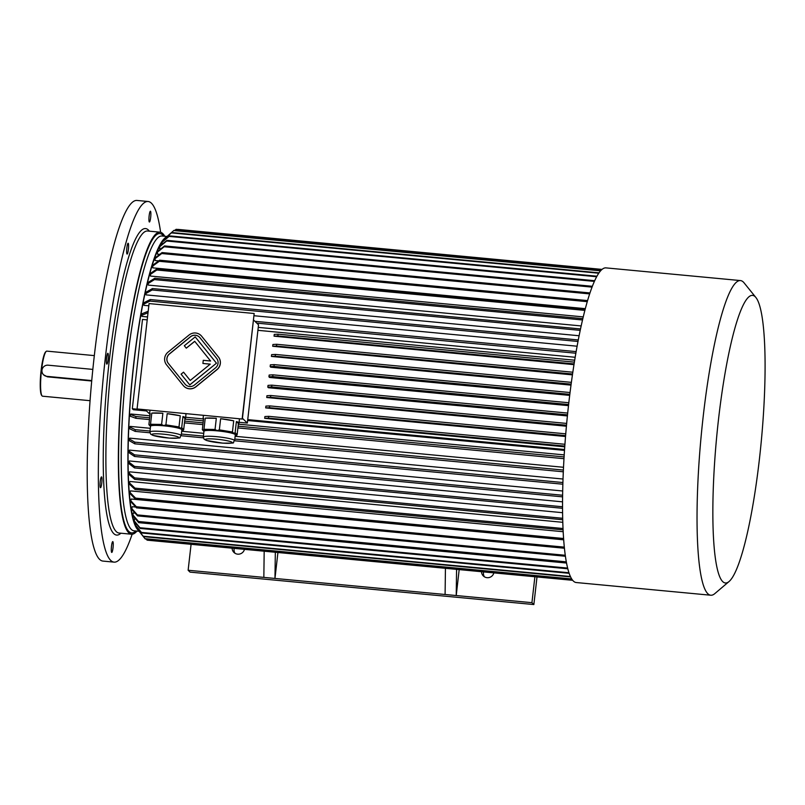 <?xml version="1.0" encoding="UTF-8"?>
<svg xmlns="http://www.w3.org/2000/svg" width="805" height="805" viewBox="0 0 805 805"><rect width="100%" height="100%" fill="white"/><g stroke="black" fill="none" stroke-linecap="round" stroke-linejoin="round"><path stroke-width="1.21" d="M126.647 251.915A5.434 0.845 -84.6 0 1 127.089 246.209A5.434 0.845 -84.6 0 1 128.126 243.251A5.434 0.845 -84.6 0 1 128.458 248.735A5.434 0.845 -84.6 0 1 127.11 254.068A5.434 0.845 -84.6 0 1 126.647 251.915M149.136 215.861A5.434 0.845 -84.6 0 1 150.414 211.202A5.434 0.845 -84.6 0 1 150.746 216.686A5.434 0.845 -84.6 0 1 149.398 222.019A5.434 0.845 -84.6 0 1 149.136 215.861M113.032 547.772A5.434 0.845 -84.6 0 1 111.754 552.431A5.434 0.845 -84.6 0 1 111.422 546.937A5.434 0.845 -84.6 0 1 112.77 541.604A5.434 0.845 -84.6 0 1 113.032 547.772M101.108 486.612A5.434 0.845 -84.6 0 1 100.484 487.699A5.434 0.845 -84.6 0 1 100.162 482.215A5.434 0.845 -84.6 0 1 101.511 476.882A5.434 0.845 -84.6 0 1 101.963 480.615A5.434 0.845 -84.6 0 1 101.108 486.612M94.326 355.609L46.811 351.121A22.641 3.512 95.4 0 0 46.237 351.352A22.641 3.512 95.4 0 0 41.478 370.542A22.641 3.512 95.4 0 0 42.041 395.869A22.641 3.512 95.4 0 0 42.564 396.201L90.069 400.689M92.837 369.404L48.189 365.188A5.655 5.544 -45.8 0 0 43.601 374.828L47.404 376.831L91.71 381.007M46.237 351.352L45.764 351.755A22.188 3.441 95.4 0 0 41.095 370.562A22.188 3.441 95.4 0 0 41.649 395.386L42.041 395.869M43.601 374.828A5.655 5.544 -45.8 0 0 46.921 376.358L91.75 380.584M106.753 364.061A5.434 0.845 -84.6 0 1 106.552 358.295A5.434 0.845 -84.6 0 1 107.87 353.294A5.434 0.845 -84.6 0 1 108.202 358.789A5.434 0.845 -84.6 0 1 106.854 364.112A5.434 0.845 -84.6 0 1 106.753 364.061M132.141 534.228A181.125 28.095 -84.6 0 1 114.069 562.132A181.125 28.095 -84.6 0 1 110.738 560.411A181.125 28.095 -84.6 0 1 104.227 367.976A181.125 28.095 -84.6 0 1 148.09 201.492A181.125 28.095 -84.6 0 1 160.618 232.283M114.069 562.132L102.939 561.085A181.125 28.095 -84.6 0 1 99.599 559.364A181.125 28.095 -84.6 0 1 93.088 366.929A181.125 28.095 -84.6 0 1 136.961 200.445L148.09 201.492M164.773 236.268A151.692 23.526 95.4 0 0 160.024 232.182A151.692 23.526 95.4 0 0 123.286 371.608A151.692 23.526 95.4 0 0 128.74 532.779A151.692 23.526 95.4 0 0 131.527 534.218A151.692 23.526 95.4 0 0 136.961 531.089M199.368 337.074A6.792 6.661 -45.8 0 0 190.443 336.752L169.392 353.918A6.792 6.661 -45.8 0 0 168.305 363.387L185.049 384.116A6.792 6.661 -45.8 0 0 194.488 385.001L215.549 367.845A6.792 6.661 -45.8 0 0 216.626 358.366L199.892 337.647A6.792 6.661 -45.8 0 0 190.503 336.812L169.453 353.979A6.792 6.661 -45.8 0 0 168.376 363.447L185.11 384.176A6.792 6.661 -45.8 0 0 185.603 384.72M186.277 348.173L194.699 341.3L210.608 361.012L203.263 360.318L202.91 363.447L210.256 364.132L190.232 380.453L183.54 372.162L181.085 374.164L189.799 384.931L216.465 363.196L195.202 336.882L184.325 345.748L186.277 348.173L194.75 341.37M202.91 363.447L210.196 364.182M242.164 418.872L254.169 313.497L149.066 303.576L137.061 408.95L242.355 419.053L254.169 313.497M183.993 386.309A9.056 8.875 -45.8 0 0 195.887 386.732L216.937 369.565A9.056 8.875 -45.8 0 0 218.376 356.937L201.642 336.218A9.056 8.875 -45.8 0 0 189.044 335.031L167.993 352.188A9.056 8.875 -45.8 0 0 166.555 364.816L183.288 385.545A9.056 8.875 -45.8 0 0 183.993 386.309L184.053 386.37A9.056 8.875 -45.8 0 0 195.947 386.792L217.008 369.636A9.056 8.875 -45.8 0 0 218.447 357.007L201.703 336.279A9.056 8.875 -45.8 0 0 200.978 335.484M203.323 437.065L204.128 439.218L206.452 440.466L222.683 443.132C238.723 443.112 231.327 443.273 234.637 440.637A15.758 1.932 6.5 0 0 219.202 436.934A15.758 1.932 6.5 0 0 203.323 437.065L203.977 431.259A15.758 1.932 6.5 0 1 209.954 430.434L202.991 430.333A18.113 2.224 6.5 0 0 202.88 430.353L203.967 431.41M216.927 430.534L209.954 430.434A15.758 1.932 6.5 0 1 225.46 431.893L217.219 430.564A18.113 2.224 6.5 0 0 216.927 430.534L215.046 429.468L216.314 418.308L205.235 418.147A18.113 2.224 6.5 0 1 216.314 418.308M233.692 433.231L225.46 431.893A15.758 1.932 6.5 0 1 235.141 434.509L233.873 433.281A18.113 2.224 6.5 0 0 233.692 433.231L232.434 431.993L233.712 420.834L220.62 418.711A18.113 2.224 6.5 0 1 233.712 420.834M235.191 435.747L236.298 435.757A18.113 2.224 6.5 0 0 236.408 435.736L235.141 434.509A15.758 1.932 6.5 0 1 235.302 434.831L234.637 440.637M236.398 421.558L235.13 432.718L237.133 434.68L238.411 423.511L236.398 421.558A18.113 2.224 6.5 0 1 239.005 423.038A18.113 2.224 6.5 0 1 238.411 423.511M236.408 435.736L237.133 434.68M235.13 432.718L233.873 433.281M202.88 430.353L202.347 429.629L203.615 418.469A18.113 2.224 6.5 0 0 203.021 418.942L203.424 415.38M215.046 429.468L203.967 429.307L205.235 418.147M203.967 429.307L202.991 430.333M232.434 431.993L219.352 429.88L220.62 418.711M219.352 429.88L217.219 430.564M203.494 419.536A18.113 2.224 6.5 0 1 203.202 419.314A18.113 2.224 6.5 0 1 203.021 418.942M149.881 432.023L150.686 434.177L153.01 435.414L169.241 438.091C185.281 438.071 177.885 438.232 181.195 435.596A15.758 1.932 6.5 0 0 165.76 431.893A15.758 1.932 6.5 0 0 149.881 432.023L150.535 426.217A15.758 1.932 6.5 0 1 156.512 425.392L149.549 425.292A18.113 2.224 6.5 0 0 149.438 425.312L150.525 426.368M163.485 425.493L156.512 425.392A15.758 1.932 6.5 0 1 172.018 426.851L163.787 425.523A18.113 2.224 6.5 0 0 163.485 425.493L161.604 424.426L162.872 413.267L151.793 413.106A18.113 2.224 6.5 0 1 162.872 413.267M180.25 428.19L172.018 426.851A15.758 1.932 6.5 0 1 181.699 429.468L180.431 428.24A18.113 2.224 6.5 0 0 180.25 428.19L178.992 426.952L180.27 415.793L167.178 413.669A18.113 2.224 6.5 0 1 180.27 415.793M181.749 430.705L182.856 430.715A18.113 2.224 6.5 0 0 182.966 430.695L181.699 429.468A15.758 1.932 6.5 0 1 181.86 429.79L181.195 435.596M149.438 425.312L148.905 424.587L150.173 413.428A18.113 2.224 6.5 0 0 149.579 413.901L149.982 410.339M182.956 416.517L181.689 427.676L183.691 429.639L184.969 418.469L182.956 416.517A18.113 2.224 6.5 0 1 185.573 417.996A18.113 2.224 6.5 0 1 184.969 418.469M182.966 430.695L183.691 429.639M181.689 427.676L180.431 428.24M178.992 426.952L165.911 424.839L167.178 413.669M165.911 424.839L163.787 425.523M161.604 424.426L150.525 424.265L151.793 413.106M150.525 424.265L149.549 425.292M150.052 414.495A18.113 2.224 6.5 0 1 149.579 413.901M149.579 413.861L145.333 409.906M239.095 422.303L247.346 423.078L258.536 324.848L253.635 320.078M247.346 423.078L242.446 418.308M238.652 418.711A18.113 2.224 6.5 0 1 239.417 419.465L239.005 423.038M185.21 413.669A18.113 2.224 6.5 0 1 185.794 414.062A18.113 2.224 6.5 0 1 185.975 414.424L185.573 417.996M185.653 417.262L203.021 418.902M574.086 363.971L574.357 362.25A158.032 24.512 95.4 0 0 574.086 363.971A158.032 24.512 95.4 0 0 568.743 403.416A158.032 24.512 95.4 0 0 564.929 444.34A158.032 24.512 95.4 0 0 564.788 446.191A158.032 24.512 95.4 0 0 576.279 582.538L710.775 595.227A158.032 24.512 95.4 0 0 714.79 593.637L729.078 581.512A144.447 22.409 95.4 0 0 761.278 441.271A144.447 22.409 95.4 0 0 755.875 297.468A144.447 22.409 95.4 0 0 718.523 419.244A144.447 22.409 95.4 0 0 729.078 581.512M564.929 444.34L564.788 446.191M257.912 330.322L574.69 360.207M564.567 449.512L247.739 419.616M564.748 446.815L264.694 418.328L268.508 418.127L564.657 446.071M565.523 436.511L265.69 407.894L269.504 407.692L565.603 435.626M566.408 426.217L266.737 397.499L270.55 397.298L566.499 425.221M567.404 415.933L268.407 387.718L267.824 387.155L271.637 386.953L567.505 414.867M568.491 405.65L269.574 377.454L268.94 376.831L272.744 376.619A156.22 24.23 95.4 0 1 272.955 374.838L269.142 375.039A151.692 23.526 95.4 0 0 268.94 376.831M569.698 395.386L270.752 367.181L270.168 366.617L273.982 366.416L569.829 394.329M571.007 385.132L271.416 356.424L275.23 356.223L571.137 384.136M572.425 374.878L272.714 346.271L276.518 346.07L572.556 374.003M573.975 364.645L274.052 336.178L277.866 335.967L574.015 363.91M164.341 239.387A147.164 22.832 95.4 0 0 133.851 363.739A147.164 22.832 95.4 0 0 137.434 528.362M575.173 357.279L258.244 327.383M147.546 316.939L141.932 316.405L141.72 315.359A149.428 23.174 -84.6 0 1 141.992 313.759L148.19 311.243M577.105 346.21L254.128 315.741M148.814 305.799L143.954 305.347L143.773 304.119L149.901 301.08A156.22 24.23 95.4 0 1 150.193 299.561L578.282 339.952M579.107 335.745L146.057 294.882L145.906 293.503L152.135 289.981A156.22 24.23 95.4 0 1 152.447 288.552L580.516 328.943M581.16 325.934L148.251 285.091L148.13 283.561L154.459 279.587A156.22 24.23 95.4 0 1 154.771 278.268L582.82 318.649M583.233 316.888L150.495 276.065L150.414 274.394L156.844 270.007A156.22 24.23 95.4 0 1 157.166 268.8L585.175 309.18M585.316 308.657L152.789 267.854L152.739 266.053L159.279 261.293A156.22 24.23 95.4 0 1 159.601 260.206L587.57 300.577M158.686 260.87L155.093 260.528L155.083 258.626L161.735 253.525A156.22 24.23 95.4 0 1 162.057 252.569L589.964 292.94M159.722 254.36L157.418 254.149L157.448 252.136L164.2 246.753A156.22 24.23 95.4 0 1 164.522 245.928L592.349 286.288M160.849 248.856L159.732 248.755L159.793 246.662L166.645 241.027A156.22 24.23 95.4 0 1 166.967 240.353L594.684 280.704M162.057 244.388L162.107 242.235A149.428 23.174 -84.6 0 1 162.429 241.701L169.392 235.865L596.928 276.206M135.522 518.883L134.576 518.792L134.254 520.865L139.949 527.728L567.656 568.078M135.089 513.127L133.228 512.946L132.885 514.928L138.51 521.499L566.338 561.86M135.723 507.039L132.171 506.707L131.809 508.599L137.393 514.908L565.291 555.279M563.701 539.823L131.215 499.02L130.833 500.801L136.367 506.758L564.335 547.128M563.198 531.713L130.491 490.889L130.098 492.549L135.602 498.134L563.611 538.505M562.816 522.314L129.927 481.481L129.525 482.99L134.999 488.142L563.047 528.523M562.604 512.694L129.585 471.841L129.172 473.199L134.636 477.908L562.705 518.289M562.564 501.837L129.424 460.973L129.021 462.171L134.475 466.387L562.564 506.768M562.705 490.99L129.474 450.116L129.072 451.152L134.526 454.855L562.625 495.246M563.037 479.025L129.736 438.141L129.333 438.987L134.797 442.146L562.916 482.537M563.53 467.282L235.13 436.3M203.746 433.342L181.689 431.259M150.304 428.3L130.179 426.398L129.786 427.063L135.27 429.679L149.992 431.067M564.214 454.895L238.34 424.155M203.343 420.854L184.898 419.113M149.901 415.813L130.833 414.012L130.44 414.484L135.954 416.527A156.22 24.23 95.4 0 0 135.854 418.288L130.34 416.245A149.428 23.174 95.4 0 1 130.44 414.484M564.506 450.387L247.638 420.502M146.399 410.942L133.338 409.715L132.322 408.729L142.495 319.434L147.214 319.877M277.926 552.502L274.968 578.443L275.32 552.26M445.437 568.31L445.095 594.492L274.968 578.443L263.839 577.386L264.181 551.204M456.576 569.356L456.224 595.539L459.182 569.608M445.095 594.492L531.934 602.683L534.892 576.742M145.393 409.966L132.322 408.729M481.501 571.711A6.339 6.219 -45.8 0 0 493.857 572.878M232.112 548.185A6.339 6.219 -45.8 0 0 244.468 549.352M191.087 544.311L188.129 570.252L263.839 577.386M188.129 570.252L190.05 572.124L533.856 604.555L537.005 576.944M531.934 602.683L533.856 604.555M484.419 576.813A6.339 6.219 134.2 0 1 483.614 571.912M235.03 553.287A6.339 6.219 134.2 0 1 234.225 548.386M166.363 237.083A148.07 22.963 95.4 0 0 133.721 363.619A148.07 22.963 95.4 0 0 138.047 530.042A148.07 22.963 95.4 0 0 138.339 530.314M576.139 351.614L254.903 321.306M148.009 312.843L147.758 312.823A156.22 24.23 -84.6 0 1 148.029 311.223M575.857 353.214L256.745 323.107M147.758 312.823L141.72 315.359M602.029 269.403L178.096 229.405M599.011 272.835L171.757 232.524A156.22 24.23 -84.6 0 0 171.445 232.907L164.371 238.884A149.428 23.174 -84.6 0 1 164.683 238.511L171.757 232.524M598.749 273.217L171.445 232.907M164.301 240.132L164.371 238.884M600.792 270.601L174.051 230.341A156.22 24.23 -84.6 0 0 173.749 230.562L166.565 236.922M600.58 270.832L173.749 230.562M601.939 269.484L176.255 229.324A156.22 24.23 95.4 0 0 175.973 229.395L174.776 230.411M601.838 269.574L175.973 229.395M596.636 276.739L169.07 236.398A156.22 24.23 -84.6 0 1 169.392 235.865M169.07 236.398L162.107 242.235M582.508 319.967L154.459 279.587M148.13 283.561A149.428 23.174 95.4 0 1 148.452 282.233L154.771 278.268M580.214 330.362L152.135 289.981M145.906 293.503A149.428 23.174 95.4 0 1 146.218 292.074L152.447 288.552M584.863 310.388L156.844 270.007M150.414 274.394A149.428 23.174 95.4 0 1 150.736 273.187L157.166 268.8M577.99 341.461L149.901 301.08M143.773 304.119A149.428 23.174 95.4 0 1 144.065 302.61L150.193 299.561M587.248 301.664L159.279 261.293M152.739 266.053A149.428 23.174 95.4 0 1 153.061 264.966L159.601 260.206M589.652 293.895L161.735 253.525M155.083 258.626A149.428 23.174 95.4 0 1 155.415 257.66L162.057 252.569M594.382 281.388L166.645 241.027M159.793 246.662A149.428 23.174 95.4 0 1 160.115 245.988L166.967 240.353M572.647 580.244L147.033 540.095A156.22 24.23 -84.6 0 0 147.315 540.185L572.697 580.314M146.168 539.018L147.033 540.095M571.721 578.946L145.001 538.686A156.22 24.23 -84.6 0 0 145.252 538.937L571.872 579.187M145.001 538.686L139.094 531.24M570.433 576.521L143.199 536.211L137.353 528.986L137.504 527.869M570.624 576.913L143.431 536.613L137.595 529.388A149.428 23.174 95.4 0 1 137.353 528.986M568.984 572.747L141.449 532.417A156.22 24.23 -84.6 0 0 141.66 532.98L135.904 525.917A149.428 23.174 -84.6 0 1 135.683 525.353L135.965 523.401M569.175 573.311L141.66 532.98M135.683 525.353L141.449 532.417M567.827 568.783L140.14 528.432A156.22 24.23 -84.6 0 1 139.949 527.728M140.14 528.432L134.445 521.57A149.428 23.174 -84.6 0 1 134.254 520.865M566.559 563.037L138.742 522.676A156.22 24.23 -84.6 0 1 138.51 521.499M132.885 514.928A149.428 23.174 -84.6 0 0 133.107 516.045L138.742 522.676M565.432 556.255L137.534 515.884A156.22 24.23 -84.6 0 1 137.393 514.908M137.534 515.884L131.95 509.575A149.428 23.174 -84.6 0 1 131.809 508.599M564.446 548.245L136.488 507.864A156.22 24.23 -84.6 0 1 136.367 506.758M136.488 507.864L130.953 501.907A149.428 23.174 -84.6 0 1 130.833 500.801M563.701 539.732L135.693 499.362A156.22 24.23 -84.6 0 1 135.602 498.134M135.693 499.362L130.189 493.777A149.428 23.174 -84.6 0 1 130.098 492.549M563.108 529.861L135.069 489.48A156.22 24.23 -84.6 0 1 134.999 488.142M135.069 489.48L129.585 484.328A149.428 23.174 -84.6 0 1 129.525 482.99M562.735 519.728L134.677 479.347A156.22 24.23 -84.6 0 1 134.636 477.908M134.677 479.347L129.213 474.638A149.428 23.174 -84.6 0 1 129.172 473.199M562.564 508.297L134.485 467.916A156.22 24.23 -84.6 0 1 134.475 466.387M134.485 467.916L129.031 463.7A149.428 23.174 -84.6 0 1 129.021 462.171M562.604 496.856L134.505 456.465A156.22 24.23 -84.6 0 1 134.526 454.855M134.505 456.465L129.052 452.752A149.428 23.174 -84.6 0 1 129.072 451.152M562.866 484.208L134.757 443.817A156.22 24.23 -84.6 0 1 134.797 442.146M134.757 443.817L129.283 440.657A149.428 23.174 -84.6 0 1 129.333 438.987M563.399 470.07L234.819 439.067M203.434 436.109L181.377 434.026M149.911 432.788L135.19 431.4A156.22 24.23 -84.6 0 1 135.27 429.679M563.319 471.79L234.617 440.788M203.353 437.829L181.175 435.747M135.19 431.4L129.706 428.783A149.428 23.174 -84.6 0 1 129.786 427.063M564.094 456.918L238.109 426.167M203.122 422.867L184.667 421.126M149.68 417.825L135.954 416.527M563.983 458.679L237.908 427.918M202.92 424.617L184.466 422.877M149.478 419.576L135.854 418.288M592.037 287.113L164.2 246.753M157.448 252.136A149.428 23.174 95.4 0 1 157.77 251.321L164.522 245.928M567.696 413.076L271.849 385.162L268.035 385.374L267.824 387.155M271.849 385.162L271.637 386.953M566.67 423.43L270.752 395.507L270.55 397.298M270.752 395.507L266.938 395.718L266.737 397.499M565.744 433.835L269.705 405.901L265.892 406.102L265.69 407.894M269.705 405.901L269.504 407.692M564.858 444.28L268.709 416.336L264.895 416.547L264.694 418.328M268.709 416.336L268.508 418.127M568.823 402.752L272.955 374.838M568.622 404.533L272.744 376.619M570.051 392.538L274.183 364.625L270.369 364.836L270.168 366.617M274.183 364.625L273.982 366.416M571.379 382.355L275.431 354.431L271.617 354.633L271.416 356.424M275.431 354.431L275.23 356.223M572.818 372.222L276.729 344.288L272.915 344.49L272.714 346.271M276.729 344.288L276.518 346.07M574.227 362.119L278.067 334.186L274.253 334.387L274.052 336.178M278.067 334.186L277.866 335.967M755.875 297.468L744.102 282.887A158.032 24.512 95.4 0 0 740.459 280.573L605.964 267.884A158.032 24.512 95.4 0 0 574.357 362.25M740.459 280.573A158.032 24.512 95.4 0 0 703.238 416.105A158.032 24.512 95.4 0 0 710.775 595.227M242.355 419.053L137.061 408.95M189.728 384.871L216.465 363.196M216.404 363.136L195.202 336.882M190.232 380.453L183.54 372.162M120.901 533.212A153.956 23.878 -84.6 0 1 113.787 533.624A153.956 23.878 -84.6 0 1 109.701 356.987A153.956 23.878 -84.6 0 1 149.388 231.176M131.527 534.218L119.059 533.041A151.692 23.526 -84.6 0 1 116.272 531.602A151.692 23.526 -84.6 0 1 110.818 370.431A151.692 23.526 -84.6 0 1 147.556 231.005L160.024 232.182M163.697 236.167A150.334 23.315 95.4 0 0 124.493 362.471A150.334 23.315 95.4 0 0 135.884 530.988M166.796 236.459L161.916 235.996A148.07 22.963 95.4 0 0 127.039 362.985A148.07 22.963 95.4 0 0 134.103 530.817L139.084 531.29M152.004 434.791A13.494 1.65 6.5 0 1 170.268 435.052A13.494 1.65 6.5 0 1 173.578 438.282A13.494 1.65 6.5 0 1 152.004 434.791M205.446 439.832A13.494 1.65 6.5 0 1 223.71 440.094A13.494 1.65 6.5 0 1 227.02 443.324A13.494 1.65 6.5 0 1 205.446 439.832"/></g></svg>
